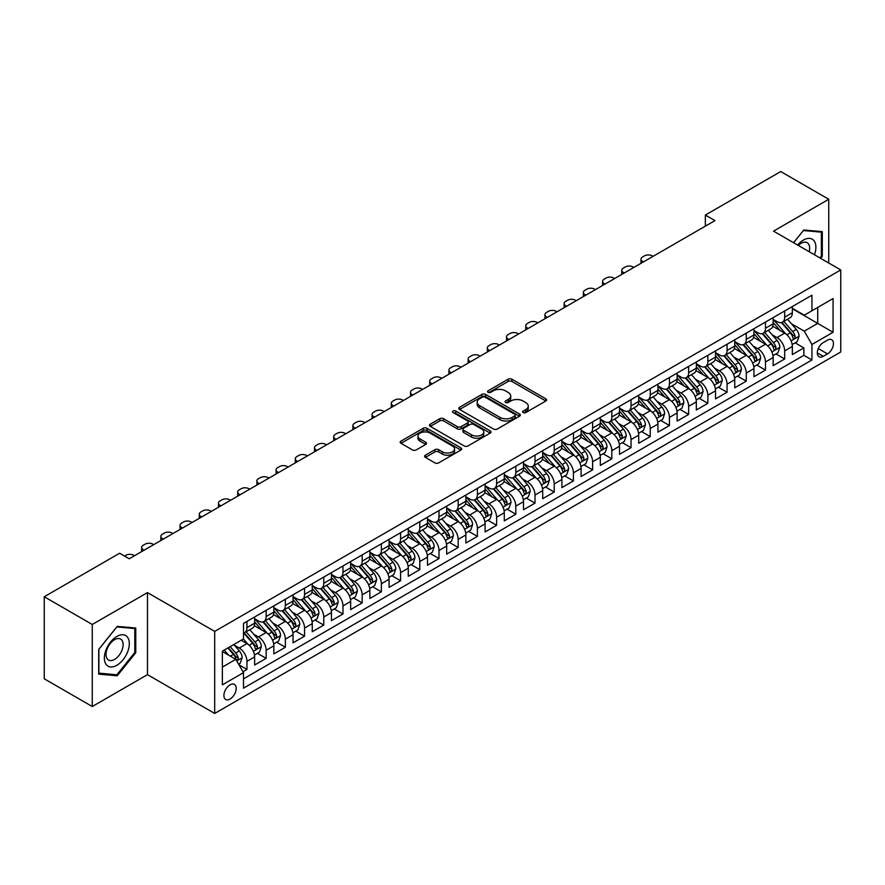 <?xml version="1.0" encoding="UTF-8"?>
<svg xmlns="http://www.w3.org/2000/svg" width="885" height="885" viewBox="0 0 885 885"><rect width="100%" height="100%" fill="white"/><g stroke="black" fill="none" stroke-linecap="round" stroke-linejoin="round"><path stroke-width="1.33" d="M523.168 412.565A1.87 1.073 0 0 0 525.801 412.565L545.835 401.005A2.666 1.538 0 0 0 546.609 399.92A2.666 1.538 0 0 0 545.835 398.825L511.906 379.234A2.666 1.538 0 0 0 508.134 379.234L488.1 390.805A1.87 1.073 0 0 0 487.558 391.568A1.87 1.073 0 0 0 488.1 392.32A1.87 1.073 0 0 0 490.744 392.32L493.332 390.827A8.529 4.923 0 0 1 505.401 390.827L508.222 392.464A8.529 4.923 0 0 1 510.722 395.949A8.529 4.923 0 0 1 508.222 399.423L505.634 400.927A1.87 1.073 0 0 0 505.092 401.679A1.87 1.073 0 0 0 505.634 402.443A1.87 1.073 0 0 0 508.278 402.443L510.866 400.949A8.529 4.923 0 0 1 522.924 400.949L525.756 402.587A8.529 4.923 0 0 1 528.256 406.06A8.529 4.923 0 0 1 525.756 409.545L523.168 411.049A1.87 1.073 0 0 0 522.615 411.802A1.87 1.073 0 0 0 523.168 412.565L523.168 411.049M230.056 699.039A8.695 5.022 120 0 0 235.731 691.384A8.695 5.022 120 0 0 234.392 684.415A8.695 5.022 120 0 0 230.056 684.846A8.695 5.022 120 0 0 224.37 692.501A8.695 5.022 120 0 0 225.708 699.471A8.695 5.022 120 0 0 230.056 699.039M425.375 455.2A2.666 1.538 0 0 0 424.601 456.295A2.666 1.538 0 0 0 425.375 457.379L434.9 462.877A2.666 1.538 0 0 0 438.672 462.877L460.908 450.034A2.666 1.538 0 0 0 461.693 448.949A2.666 1.538 0 0 0 460.908 447.854L426.979 428.263A2.666 1.538 0 0 0 423.207 428.263L400.971 441.106A2.666 1.538 0 0 0 400.186 442.201A2.666 1.538 0 0 0 400.971 443.285L412.465 449.923A2.666 1.538 0 0 0 416.238 449.923L425.751 444.425A2.666 1.538 0 0 0 426.537 443.341A2.666 1.538 0 0 0 425.751 442.257L420.054 438.96A7.135 4.115 0 0 1 417.963 436.051A7.135 4.115 0 0 1 422.366 432.245A7.135 4.115 0 0 1 430.143 433.141L452.478 446.029A7.135 4.115 0 0 1 454.569 448.949A7.135 4.115 0 0 1 450.166 452.744A7.135 4.115 0 0 1 442.389 451.859L438.672 449.702A2.666 1.538 0 0 0 434.9 449.702L425.375 455.2L425.375 457.379M147.474 592.596L92.261 624.478L44.25 596.755L44.25 678.806L92.261 706.518L147.474 674.647L214.69 713.454L214.69 631.403L147.474 592.596L147.474 674.647M828.747 263.022L828.747 199.269L773.534 231.14L840.75 269.947L214.69 631.403M828.747 199.269L780.736 171.546L705.356 215.066L705.356 226.151M44.25 596.755L119.63 553.236L129.232 558.778L714.958 220.608L705.356 215.066M493.52 429.026A2.666 1.538 0 0 0 497.293 429.026L519.539 416.182A2.666 1.538 0 0 0 520.314 415.098A2.666 1.538 0 0 0 519.539 414.014L485.599 394.422A2.666 1.538 0 0 0 481.838 394.422L459.592 407.266A2.666 1.538 0 0 0 458.806 408.35A2.666 1.538 0 0 0 459.592 409.434L493.52 429.026M453.839 412.974A1.87 1.073 0 0 1 455.731 413.24L455.731 411.016L490.224 430.929A2.666 1.538 0 0 1 491.009 432.024A2.666 1.538 0 0 1 490.224 433.108L467.977 445.952A2.666 1.538 0 0 1 464.205 445.952L430.276 426.36L430.276 424.18A2.666 1.538 0 0 0 429.502 425.276A2.666 1.538 0 0 0 430.276 426.36M430.276 424.18L439.801 418.694A2.666 1.538 0 0 1 443.573 418.694L457.335 426.636A2.666 1.538 0 0 0 461.096 426.636L467.413 422.986A2.666 1.538 0 0 0 468.198 421.902A2.666 1.538 0 0 0 467.413 420.806L453.087 412.543A1.87 1.073 0 0 1 452.545 411.779A1.87 1.073 0 0 1 453.695 410.784A1.87 1.073 0 0 1 455.731 411.016M242.966 671.737L246.948 669.436L238.983 664.834M234.448 645.253L239.271 648.03A10.863 6.272 60 0 1 246.948 661.338L254.637 656.902L254.637 665L266.153 658.351L257.413 653.307M253.652 634.169L258.475 636.946A10.863 6.272 60 0 1 266.153 650.254L273.841 645.818L273.841 653.915L285.357 647.256L276.618 642.211M272.857 623.073L277.68 625.861A10.863 6.272 60 0 1 285.357 639.169L293.046 634.733L293.046 642.82L304.562 636.171L295.822 631.127M292.061 611.989L296.884 614.776A10.863 6.272 60 0 1 304.562 628.073L312.25 623.637L312.25 631.735L323.766 625.087L315.027 620.042M311.266 600.904L316.089 603.681A10.863 6.272 60 0 1 323.766 616.989L331.455 612.553L331.455 620.65L342.971 614.002L334.231 608.946M330.47 589.808L335.293 592.596A10.863 6.272 60 0 1 342.971 605.904L350.659 601.468L350.659 609.566L362.175 602.906L353.436 597.862M349.675 578.724L354.498 581.511A10.863 6.272 60 0 1 362.175 594.82L369.864 590.383L369.864 598.47L381.38 591.822L372.64 586.777M368.879 567.639L373.702 570.427A10.863 6.272 60 0 1 381.38 583.724L389.068 579.288L389.068 587.386L400.584 580.737L391.845 575.692M388.084 556.554L392.907 559.331A10.863 6.272 60 0 1 400.584 572.639L408.273 568.203L408.273 576.301L419.789 569.641L411.049 564.597M407.288 545.459L412.111 548.246A10.863 6.272 60 0 1 419.789 561.555L427.477 557.119L427.477 565.216L438.993 558.557L430.254 553.512M426.493 534.374L431.316 537.162A10.863 6.272 60 0 1 438.993 550.47L446.682 546.034L446.682 554.121L458.198 547.472L449.458 542.428M445.697 523.289L450.52 526.077A10.863 6.272 60 0 1 458.198 539.374L465.886 534.938L465.886 543.036L477.402 536.387L468.663 531.343M464.902 512.205L469.725 514.981A10.863 6.272 60 0 1 477.402 528.29L485.091 523.854L485.091 531.951L496.607 525.292L487.867 520.247M484.106 501.109L488.929 503.897A10.863 6.272 60 0 1 496.607 517.205L504.295 512.769L504.295 520.867L515.811 514.207L507.072 509.163M503.311 490.024L508.134 492.812A10.863 6.272 60 0 1 515.811 506.12L523.5 501.684L523.5 509.771L535.016 503.123L526.276 498.078M522.515 478.94L527.338 481.728A10.863 6.272 60 0 1 535.016 495.025L542.704 490.589L542.704 498.686L554.22 492.038L545.481 486.993M541.72 467.855L546.543 470.632A10.863 6.272 60 0 1 554.22 483.94L561.898 479.504L561.898 487.602L573.425 480.942L564.685 475.898M560.924 456.76L565.747 459.547A10.863 6.272 60 0 1 573.425 472.856L581.102 468.419L581.102 476.506L592.629 469.858L583.89 464.813M580.129 445.675L584.952 448.463A10.863 6.272 60 0 1 592.629 461.76L600.307 457.335L600.307 465.422L611.834 458.773L603.094 453.728M599.333 434.59L604.156 437.367A10.863 6.272 60 0 1 611.834 450.675L619.511 446.239L619.511 454.337L631.038 447.688L622.299 442.644M618.538 423.506L623.361 426.282A10.863 6.272 60 0 1 631.038 439.591L638.716 435.154L638.716 443.252L650.243 436.593L641.503 431.548M637.742 412.41L642.565 415.198A10.863 6.272 60 0 1 650.243 428.506L657.92 424.07L657.92 432.157L669.447 425.508L660.708 420.463M656.947 401.325L661.77 404.113A10.863 6.272 60 0 1 669.447 417.41L677.125 412.974L677.125 421.072L688.652 414.423L679.912 409.379M676.151 390.241L680.974 393.017A10.863 6.272 60 0 1 688.652 406.326L696.329 401.89L696.329 409.987L707.856 403.339L699.117 398.294M695.356 379.156L700.179 381.933A10.863 6.272 60 0 1 707.856 395.241L715.534 390.805L715.534 398.903L727.061 392.243L718.321 387.199M714.56 368.06L719.383 370.848A10.863 6.272 60 0 1 727.061 384.156L734.738 379.72L734.738 387.807L746.265 381.158L737.526 376.114M733.765 356.976L738.588 359.764A10.863 6.272 60 0 1 746.265 373.061L753.943 368.625L753.943 376.722L765.47 370.074L756.73 365.029M752.969 345.891L757.792 348.668A10.863 6.272 60 0 1 765.47 361.976L773.147 357.54L773.147 365.638L784.674 358.978L784.674 350.891A10.863 6.272 -120 0 0 776.997 337.583L772.174 334.795M775.935 353.934L784.674 358.978M254.637 656.902A10.863 6.272 -120 0 0 246.948 643.605L241.196 640.275M273.841 645.818A10.863 6.272 -120 0 0 266.153 632.51L254.283 625.651M293.046 634.733A10.863 6.272 -120 0 0 285.357 621.425L273.487 614.566M312.25 623.637A10.863 6.272 -120 0 0 304.562 610.34L292.692 603.481M331.455 612.553A10.863 6.272 -120 0 0 323.766 599.245L311.896 592.397M350.659 601.468A10.863 6.272 -120 0 0 342.971 588.16L331.101 581.301M369.864 590.383A10.863 6.272 -120 0 0 362.175 577.075L350.305 570.217M389.068 579.288A10.863 6.272 -120 0 0 381.38 565.991L369.51 559.132M408.273 568.203A10.863 6.272 -120 0 0 400.584 554.895L388.714 548.047M427.477 557.119A10.863 6.272 -120 0 0 419.789 543.81L407.919 536.952M446.682 546.034A10.863 6.272 -120 0 0 438.993 532.726L427.123 525.867M465.886 534.938A10.863 6.272 -120 0 0 458.198 521.641L446.328 514.782M485.091 523.854A10.863 6.272 -120 0 0 477.402 510.545L465.532 503.698M504.295 512.769A10.863 6.272 -120 0 0 496.607 499.461L484.737 492.602M523.5 501.684A10.863 6.272 -120 0 0 515.811 488.376L503.941 481.517M542.704 490.589A10.863 6.272 -120 0 0 535.016 477.292L523.146 470.433M561.898 479.504A10.863 6.272 -120 0 0 554.22 466.196L542.35 459.348M581.102 468.419A10.863 6.272 -120 0 0 573.425 455.111L561.544 448.252M600.307 457.335A10.863 6.272 -120 0 0 592.629 444.027L580.748 437.168M619.511 446.239A10.863 6.272 -120 0 0 611.834 432.942L599.953 426.083M638.716 435.154A10.863 6.272 -120 0 0 631.038 421.846L619.157 414.988M657.92 424.07A10.863 6.272 -120 0 0 650.243 410.762L638.362 403.903M677.125 412.974A10.863 6.272 -120 0 0 669.447 399.677L657.566 392.818M696.329 401.89A10.863 6.272 -120 0 0 688.652 388.592L676.771 381.734M715.534 390.805A10.863 6.272 -120 0 0 707.856 377.497L695.975 370.638M734.738 379.72A10.863 6.272 -120 0 0 727.061 366.412L715.18 359.553M753.943 368.625A10.863 6.272 -120 0 0 746.265 355.327L734.384 348.469M773.147 357.54A10.863 6.272 -120 0 0 765.47 344.232L753.589 337.384M827.497 340.139L823.271 342.572A8.419 4.856 120 0 0 817.773 349.995A8.419 4.856 120 0 0 819.067 356.743A8.419 4.856 120 0 0 823.271 356.323L827.497 353.878A8.419 4.856 120 0 0 832.995 346.466A8.419 4.856 120 0 0 831.712 339.718A8.419 4.856 120 0 0 827.497 340.139M214.69 713.454L840.75 351.998L840.75 269.947M222.367 667.102L235.808 659.347L243.497 672.644L243.497 688.176L811.943 359.985L811.943 344.464L804.266 331.156L791.378 323.711M243.497 672.644L222.367 684.846L222.367 651.139L243.497 638.948L243.497 623.416L811.943 295.225L811.943 310.757L833.073 298.555L833.073 332.262L811.943 344.464M254.637 618.759L258.475 620.982A10.863 6.272 60 0 0 263.907 621.524L271.584 617.088A10.863 6.272 -120 0 0 273.841 612.11L273.841 605.904M273.841 607.674L277.68 609.898A10.863 6.272 60 0 0 283.111 610.429L290.789 605.993A10.863 6.272 -120 0 0 293.046 601.026L293.046 594.82M293.046 596.59L296.884 598.802A10.863 6.272 60 0 0 302.316 599.344L309.993 594.908A10.863 6.272 -120 0 0 312.25 589.941L312.25 583.724M312.25 585.505L316.089 587.717A10.863 6.272 60 0 0 321.52 588.26L329.198 583.823A10.863 6.272 -120 0 0 331.455 578.845L331.455 572.639M331.455 574.409L335.293 576.633A10.863 6.272 60 0 0 340.725 577.164L348.402 572.739A10.863 6.272 -120 0 0 350.659 567.761L350.659 561.555M350.659 563.325L354.498 565.548A10.863 6.272 60 0 0 359.93 566.079L367.607 561.643A10.863 6.272 -120 0 0 369.864 556.676L369.864 550.459M369.864 552.24L373.702 554.452A10.863 6.272 60 0 0 379.134 554.995L386.811 550.558A10.863 6.272 -120 0 0 389.068 545.591L389.068 539.374M389.068 541.155L392.907 543.368A10.863 6.272 60 0 0 398.338 543.91L406.016 539.474A10.863 6.272 -120 0 0 408.273 534.496L408.273 528.29M408.273 530.06L412.111 532.283A10.863 6.272 60 0 0 417.543 532.814L425.22 528.389A10.863 6.272 -120 0 0 427.477 523.411L427.477 517.205M427.477 518.975L431.316 521.199A10.863 6.272 60 0 0 436.748 521.73L444.425 517.294A10.863 6.272 -120 0 0 446.682 512.327L446.682 506.109M446.682 507.89L450.52 510.103A10.863 6.272 60 0 0 455.952 510.645L463.629 506.209A10.863 6.272 -120 0 0 465.886 501.231L465.886 495.025M465.886 496.806L469.725 499.018A10.863 6.272 60 0 0 475.156 499.56L482.834 495.124A10.863 6.272 -120 0 0 485.091 490.146L485.091 483.94M485.091 485.71L488.929 487.934A10.863 6.272 60 0 0 494.361 488.465L502.038 484.029A10.863 6.272 -120 0 0 504.295 479.062L504.295 472.856M504.295 474.625L508.134 476.838A10.863 6.272 60 0 0 513.566 477.38L521.243 472.944A10.863 6.272 -120 0 0 523.5 467.977L523.5 461.76M523.5 463.541L527.338 465.753A10.863 6.272 60 0 0 532.77 466.295L540.447 461.859A10.863 6.272 -120 0 0 542.704 456.881L542.704 450.675M542.704 452.456L546.543 454.669A10.863 6.272 60 0 0 551.974 455.211L559.652 450.775A10.863 6.272 -120 0 0 561.898 445.797L561.898 439.591M561.898 441.361L565.747 443.584A10.863 6.272 60 0 0 571.179 444.115L578.856 439.679A10.863 6.272 -120 0 0 581.102 434.712L581.102 428.506M581.102 430.276L584.952 432.488A10.863 6.272 60 0 0 590.383 433.03L598.061 428.594A10.863 6.272 -120 0 0 600.307 423.627L600.307 417.41M600.307 419.191L604.156 421.404A10.863 6.272 60 0 0 609.588 421.946L617.265 417.51A10.863 6.272 -120 0 0 619.511 412.532L619.511 406.326M619.511 408.096L623.361 410.319A10.863 6.272 60 0 0 628.792 410.861L636.47 406.425A10.863 6.272 -120 0 0 638.716 401.447L638.716 395.241M638.716 397.011L642.565 399.235A10.863 6.272 60 0 0 647.997 399.766L655.674 395.329A10.863 6.272 -120 0 0 657.92 390.362L657.92 384.156M657.92 385.926L661.77 388.139A10.863 6.272 60 0 0 667.202 388.681L674.879 384.245A10.863 6.272 -120 0 0 677.125 379.278L677.125 373.061M677.125 374.842L680.974 377.054A10.863 6.272 60 0 0 686.406 377.596L694.083 373.16A10.863 6.272 -120 0 0 696.329 368.182L696.329 361.976M696.329 363.746L700.179 365.97A10.863 6.272 60 0 0 705.611 366.512L713.288 362.076A10.863 6.272 -120 0 0 715.534 357.098L715.534 350.891M715.534 352.661L719.383 354.885A10.863 6.272 60 0 0 724.815 355.416L732.492 350.98A10.863 6.272 -120 0 0 734.738 346.013L734.738 339.807M734.738 341.577L738.588 343.789A10.863 6.272 60 0 0 744.019 344.331L751.697 339.895A10.863 6.272 -120 0 0 753.943 334.928L753.943 328.711M753.943 330.492L757.792 332.705A10.863 6.272 60 0 0 763.224 333.247L770.901 328.811A10.863 6.272 -120 0 0 773.147 323.833L773.147 317.626M243.497 678.861L803.879 355.327L803.879 347.894L792.352 354.553L792.352 346.455A10.863 6.272 -120 0 0 784.674 333.147L772.793 326.288M773.147 319.397L776.997 321.62A10.863 6.272 -120 0 0 782.428 322.151A10.863 6.272 -120 0 0 784.674 317.184L784.674 310.978M782.428 322.151L790.106 317.726A10.863 6.272 -120 0 0 792.352 312.748L792.352 306.542M246.948 621.425L246.948 627.631A10.863 6.272 60 0 1 244.702 632.609A10.863 6.272 60 0 1 243.497 633.04M244.702 632.609L252.38 628.173A10.863 6.272 -120 0 0 254.637 623.195L254.637 616.989M266.153 610.34L266.153 616.546A10.863 6.272 60 0 1 263.907 621.524M285.357 599.245L285.357 605.462A10.863 6.272 60 0 1 283.111 610.429M304.562 588.16L304.562 594.366A10.863 6.272 60 0 1 302.316 599.344M323.766 577.075L323.766 583.281A10.863 6.272 60 0 1 321.52 588.26M342.971 565.991L342.971 572.197A10.863 6.272 60 0 1 340.725 577.164M362.175 554.895L362.175 561.112A10.863 6.272 60 0 1 359.93 566.079M381.38 543.81L381.38 550.016A10.863 6.272 60 0 1 379.134 554.995M400.584 532.726L400.584 538.932A10.863 6.272 60 0 1 398.338 543.91M419.789 521.641L419.789 527.847A10.863 6.272 60 0 1 417.543 532.814M438.993 510.545L438.993 516.763A10.863 6.272 60 0 1 436.748 521.73M458.198 499.461L458.198 505.667A10.863 6.272 60 0 1 455.952 510.645M477.402 488.376L477.402 494.582A10.863 6.272 60 0 1 475.156 499.56M496.607 477.292L496.607 483.498A10.863 6.272 60 0 1 494.361 488.465M515.811 466.196L515.811 472.413A10.863 6.272 60 0 1 513.566 477.38M535.016 455.111L535.016 461.317A10.863 6.272 60 0 1 532.77 466.295M554.22 444.027L554.22 450.233A10.863 6.272 60 0 1 551.974 455.211M573.425 432.942L573.425 439.148A10.863 6.272 60 0 1 571.179 444.115M592.629 421.846L592.629 428.063A10.863 6.272 60 0 1 590.383 433.03M611.834 410.762L611.834 416.968A10.863 6.272 60 0 1 609.588 421.946M631.038 399.677L631.038 405.883A10.863 6.272 60 0 1 628.792 410.861M650.243 388.581L650.243 394.798A10.863 6.272 60 0 1 647.997 399.766M669.447 377.497L669.447 383.703A10.863 6.272 60 0 1 667.202 388.681M688.652 366.412L688.652 372.618A10.863 6.272 60 0 1 686.406 377.596M707.856 355.327L707.856 361.534A10.863 6.272 60 0 1 705.611 366.512M727.061 344.232L727.061 350.449A10.863 6.272 60 0 1 724.815 355.416M746.265 333.147L746.265 339.353A10.863 6.272 60 0 1 744.019 344.331M765.47 322.063L765.47 328.269A10.863 6.272 60 0 1 763.224 333.247M765.47 361.976L765.47 370.074M746.265 373.061L746.265 381.158M727.061 384.156L727.061 392.243M707.856 395.241L707.856 403.339M688.652 406.326L688.652 414.423M669.447 417.41L669.447 425.508M650.243 428.506L650.243 436.593M631.038 439.591L631.038 447.688M611.834 450.675L611.834 458.773M592.629 461.76L592.629 469.858M573.425 472.856L573.425 480.942M554.22 483.94L554.22 492.038M535.016 495.025L535.016 503.123M515.811 506.12L515.811 514.207M496.607 517.205L496.607 525.292M477.402 528.29L477.402 536.387M458.198 539.374L458.198 547.472M438.993 550.47L438.993 558.557M419.789 561.555L419.789 569.641M400.584 572.639L400.584 580.737M381.38 583.724L381.38 591.822M362.175 594.82L362.175 602.906M342.971 605.904L342.971 614.002M323.766 616.989L323.766 625.087M304.562 628.073L304.562 636.171M285.357 639.169L285.357 647.256M266.153 650.254L266.153 658.351M246.948 661.338L246.948 669.436M235.808 659.347L222.367 651.581M804.266 331.156L817.707 323.39L817.707 307.427L833.073 298.555M792.352 308.754L833.073 332.262M792.352 308.312L804.266 315.193L811.943 310.757M92.261 624.478L92.261 706.518M795.139 342.849L803.879 347.894M803.879 355.327L811.943 359.985M820.694 258.376L822.309 256.362L822.309 231.649L803.779 230L793.568 242.711M98.7 674.138L117.229 675.797L135.759 652.743L135.759 628.029L117.229 626.37L98.7 649.424L98.7 674.138M821.357 255.809L822.309 256.362M134.797 652.19L135.759 652.743M115.271 674.669L117.229 675.797M523.909 412.83L525.756 411.768A8.529 4.923 0 0 0 528.256 408.284L528.256 406.06M510.722 395.949L510.722 398.161A8.529 4.923 0 0 1 508.222 401.646L506.375 402.708M545.835 398.825L545.835 401.005L511.906 381.457A2.666 1.538 0 0 0 508.134 381.457L488.852 392.586M519.495 416.204L485.599 396.635A2.666 1.538 0 0 0 481.838 396.635L459.625 409.456M514.827 415.861A1.87 1.073 0 0 0 515.369 415.098A1.87 1.073 0 0 0 514.827 414.335L485.035 397.144A1.87 1.073 0 0 0 482.402 397.144L479.67 398.715A8.529 4.923 0 0 0 477.17 402.199A8.529 4.923 0 0 0 479.67 405.684L500.025 417.432A8.529 4.923 0 0 0 512.094 417.432L514.827 415.861L514.827 418.074A1.87 1.073 0 0 0 515.369 417.311L515.369 415.098M477.17 402.199L477.17 404.423A8.529 4.923 0 0 0 479.67 407.897L479.67 405.684M514.827 418.074L512.094 419.656A8.529 4.923 0 0 1 500.025 419.656L479.67 407.897M430.309 426.382L439.801 420.906L439.801 418.694M468.198 421.902L468.198 424.114A2.666 1.538 0 0 1 467.413 425.209L461.096 428.849A2.666 1.538 0 0 1 457.335 428.849L443.573 420.906A2.666 1.538 0 0 0 439.801 420.906M455.731 413.24L490.19 433.13M471.605 434.878A7.135 4.115 0 0 0 479.382 435.774A7.135 4.115 0 0 0 483.785 431.969A7.135 4.115 0 0 0 481.694 429.059L473.818 424.512A2.666 1.538 0 0 0 470.057 424.512L463.74 428.163A2.666 1.538 0 0 0 462.955 429.247A2.666 1.538 0 0 0 463.74 430.331L471.605 434.878L471.605 437.09A7.135 4.115 0 0 0 479.382 437.986A7.135 4.115 0 0 0 483.785 434.181L483.785 431.969M462.955 429.247L462.955 431.46A2.666 1.538 0 0 0 463.74 432.555L463.74 430.331M471.605 437.09L463.74 432.555M454.569 448.949L454.569 451.162A7.135 4.115 0 0 1 450.166 454.967A7.135 4.115 0 0 1 442.389 454.071L438.672 451.925A2.666 1.538 0 0 0 434.9 451.925L425.408 457.401M417.963 436.051L417.963 438.263A7.135 4.115 0 0 0 420.054 441.173L420.054 438.96M425.751 442.257L425.751 444.425L420.054 441.173M460.875 450.056L426.979 430.486A2.666 1.538 0 0 0 423.207 430.486L401.005 443.308M792.197 344.553L797.153 341.687L799.078 336.145A7.202 4.159 -120 0 0 796.268 329.386L787.495 319.231M643.428 261.916L642.565 261.418A5.432 3.131 -0 0 1 640.972 259.194A5.432 3.131 -0 0 1 642.565 256.982L644.479 255.865A5.432 3.131 -0 0 1 652.168 255.865L653.03 256.373M785.736 333.855L775.337 321.808A20.775 11.992 -120 0 0 773.147 319.518M780.039 330.47L774.209 323.733A17.246 9.956 -120 0 0 773.147 322.571M781.444 322.549L790.316 332.826A7.202 4.159 60 0 1 792.883 337.782C793.967 339.232 794.741 338.789 795.195 336.455A7.202 4.159 -120 0 0 792.628 331.488L783.844 321.332M781.964 322.383L791.5 333.424A3.662 2.113 60 0 1 792.429 334.851L795.195 336.455M792.883 337.782L793.414 338.634M814.466 254.769A17.656 10.189 120 0 0 803.403 240.067A17.656 10.189 120 0 0 797.617 245.045M809.2 251.738A12.08 6.98 120 0 0 807.164 242.7A12.08 6.98 120 0 0 801.124 243.298A12.08 6.98 120 0 0 798.325 245.455M793.602 242.733L803.403 230.542L821.357 232.147L821.357 256.086L819.886 257.911M820.163 231.461L821.357 232.147M127.65 651.825A17.656 10.189 120 0 0 123.081 634.777A17.656 10.189 120 0 0 106.034 649.9A17.656 10.189 120 0 0 110.603 666.947A17.656 10.189 120 0 0 127.65 651.825M121.975 650.209A12.08 6.98 120 0 0 120.614 639.081A12.08 6.98 120 0 0 107.173 648.893A12.08 6.98 120 0 0 108.523 660.022A12.08 6.98 120 0 0 121.975 650.209M98.888 673.197L98.888 649.258L116.842 626.923L134.797 628.527L134.797 652.466L116.842 674.801L98.7 673.087M133.613 627.841L134.797 628.527M772.992 355.637L777.948 352.772L779.873 347.23A7.202 4.159 -120 0 0 777.074 340.471L768.291 330.315M624.224 273L623.361 272.503A5.432 3.131 -0 0 1 621.768 270.279A5.432 3.131 -0 0 1 623.361 268.066L625.275 266.96A5.432 3.131 -0 0 1 632.963 266.96L633.826 267.458M766.532 344.94L756.133 332.893A20.775 11.992 -120 0 0 753.943 330.603M760.834 341.555L755.005 334.818A17.246 9.956 -120 0 0 753.943 333.656M762.239 333.634L771.112 343.911A7.202 4.159 60 0 1 773.678 348.867C774.762 350.316 775.537 349.874 775.99 347.54A7.202 4.159 -120 0 0 773.424 342.584L764.64 332.417M762.759 333.468L772.295 344.508A3.662 2.113 60 0 1 773.225 345.947L775.99 347.54M773.678 348.867L774.209 349.719M753.788 366.722L758.744 363.857L760.669 358.314A7.202 4.159 -120 0 0 757.87 351.555L749.086 341.4M605.019 284.085L604.156 283.587A5.432 3.131 -0 0 1 602.563 281.375A5.432 3.131 -0 0 1 604.156 279.151L606.07 278.045A5.432 3.131 -0 0 1 613.759 278.045L614.621 278.543M747.327 356.024L736.928 343.977A20.775 11.992 -120 0 0 734.738 341.698M741.63 352.65L735.8 345.902A17.246 9.956 -120 0 0 734.738 344.752M743.035 344.719L751.907 354.996A7.202 4.159 60 0 1 754.474 359.952C755.558 361.401 756.332 360.958 756.786 358.624A7.202 4.159 -120 0 0 754.219 353.668L745.447 343.513M743.555 344.553L753.091 355.593A3.662 2.113 60 0 1 754.02 357.031L756.786 358.624M754.474 359.952L755.005 360.803M734.583 377.818L739.539 374.952L741.464 369.41A7.202 4.159 -120 0 0 738.665 362.651L729.882 352.484M585.815 295.17L584.952 294.672A5.432 3.131 -0 0 1 583.359 292.459A5.432 3.131 -0 0 1 584.952 290.236L586.866 289.13A5.432 3.131 -0 0 1 594.554 289.13L595.417 289.627M728.123 367.109L717.724 355.062A20.775 11.992 -120 0 0 715.534 352.783M722.425 363.735L716.596 356.998A17.246 9.956 -120 0 0 715.534 355.836M723.83 355.814L732.703 366.08A7.202 4.159 60 0 1 735.269 371.047C736.353 372.485 737.128 372.043 737.581 369.709A7.202 4.159 -120 0 0 735.015 364.753L726.242 354.597M724.35 355.637L733.886 366.678A3.662 2.113 60 0 1 734.815 368.116L737.581 369.709M735.269 371.047L735.8 371.899M715.379 388.902L720.335 386.037L722.26 380.495A7.202 4.159 -120 0 0 719.461 373.735L710.677 363.58M566.61 306.265L565.747 305.767A5.432 3.131 -0 0 1 564.154 303.544A5.432 3.131 -0 0 1 565.747 301.331L567.661 300.214A5.432 3.131 -0 0 1 575.35 300.214L576.212 300.723M708.918 378.205L698.519 366.158A20.775 11.992 -120 0 0 696.329 363.868M703.221 374.82L697.391 368.083A17.246 9.956 -120 0 0 696.329 366.921M704.626 366.899L713.498 377.176A7.202 4.159 60 0 1 716.065 382.132C717.149 383.581 717.923 383.139 718.377 380.804A7.202 4.159 -120 0 0 715.81 375.837L707.038 365.682M705.146 366.733L714.682 377.773A3.662 2.113 60 0 1 715.611 379.2L718.377 380.804M716.065 382.132L716.596 382.984M696.174 399.987L701.13 397.122L703.055 391.579A7.202 4.159 -120 0 0 700.256 384.82L691.473 374.665M547.406 317.35L546.543 316.852A5.432 3.131 -0 0 1 544.95 314.629A5.432 3.131 -0 0 1 546.543 312.416L548.457 311.31A5.432 3.131 -0 0 1 556.145 311.31L557.008 311.808M689.714 389.289L679.315 377.242A20.775 11.992 -120 0 0 677.125 374.952M684.017 385.904L678.187 379.167A17.246 9.956 -120 0 0 677.125 378.006M685.421 377.983L694.294 388.261A7.202 4.159 60 0 1 696.86 393.217C697.944 394.666 698.719 394.223 699.172 391.889A7.202 4.159 -120 0 0 696.606 386.933L687.833 376.767M685.941 377.818L695.477 388.858A3.662 2.113 60 0 1 696.406 390.296L699.172 391.889M696.86 393.217L697.391 394.068M676.97 411.082L681.926 408.217L683.851 402.664A7.202 4.159 -120 0 0 681.052 395.905L672.268 385.749M528.201 328.435L527.338 327.937A5.432 3.131 -0 0 1 525.745 325.724A5.432 3.131 -0 0 1 527.338 323.501L529.252 322.394A5.432 3.131 -0 0 1 536.941 322.394L537.803 322.892M670.509 400.374L660.11 388.327A20.775 11.992 -120 0 0 657.92 386.048M664.812 397L658.982 390.252A17.246 9.956 -120 0 0 657.92 389.101M666.217 389.068L675.089 399.345A7.202 4.159 60 0 1 677.656 404.301C678.74 405.75 679.514 405.308 679.968 402.974A7.202 4.159 -120 0 0 677.401 398.018L668.629 387.862M666.737 388.902L676.273 399.943A3.662 2.113 60 0 1 677.202 401.381L679.968 402.974M677.656 404.301L678.187 405.153M657.765 422.167L662.721 419.302L664.646 413.76A7.202 4.159 -120 0 0 661.847 407L653.064 396.834M508.997 339.519L508.134 339.021A5.432 3.131 -0 0 1 506.541 336.809A5.432 3.131 -0 0 1 508.134 334.596L510.048 333.479A5.432 3.131 -0 0 1 517.736 333.479L518.599 333.977M651.305 411.47L640.906 399.412A20.775 11.992 -120 0 0 638.716 397.133M645.607 408.085L639.778 401.347A17.246 9.956 -120 0 0 638.716 400.186M647.012 400.164L655.885 410.43A7.202 4.159 60 0 1 658.451 415.397C659.535 416.835 660.31 416.392 660.763 414.058A7.202 4.159 -120 0 0 658.197 409.102L649.424 398.947M647.532 399.987L657.068 411.027A3.662 2.113 60 0 1 657.997 412.465L660.763 414.058M658.451 415.397L658.982 416.249M638.561 433.252L643.517 430.387L645.442 424.844A7.202 4.159 -120 0 0 642.643 418.085L633.859 407.93M489.792 350.615L488.929 350.117A5.432 3.131 -0 0 1 487.336 347.894A5.432 3.131 -0 0 1 488.929 345.681L490.843 344.575A5.432 3.131 -0 0 1 498.532 344.575L499.394 345.073M632.111 422.554L621.701 410.507A20.775 11.992 -120 0 0 619.511 408.217M626.403 419.169L620.573 412.432A17.246 9.956 -120 0 0 619.511 411.271M627.808 411.248L636.68 421.526A7.202 4.159 60 0 1 639.247 426.481C640.331 427.931 641.105 427.488 641.559 425.154A7.202 4.159 -120 0 0 638.992 420.187L630.22 410.032M628.328 411.082L637.864 422.123A3.662 2.113 60 0 1 638.793 423.55L641.559 425.154M639.247 426.481L639.778 427.333M619.356 444.336L624.312 441.471L626.237 435.929A7.202 4.159 -120 0 0 623.438 429.17L614.655 419.014M470.588 361.699L469.725 361.202A5.432 3.131 -0 0 1 468.132 358.978A5.432 3.131 -0 0 1 469.725 356.766L471.639 355.659A5.432 3.131 -0 0 1 479.327 355.659L480.19 356.157M612.907 433.639L602.497 421.592A20.775 11.992 -120 0 0 600.307 419.302M607.198 430.254L601.38 423.517A17.246 9.956 -120 0 0 600.307 422.366M608.603 422.333L617.476 432.61A7.202 4.159 60 0 1 620.042 437.566C621.126 439.015 621.901 438.573 622.354 436.239A7.202 4.159 -120 0 0 619.788 431.283L611.015 421.116M609.123 422.167L618.659 433.207A3.662 2.113 60 0 1 619.589 434.646L622.354 436.239M620.042 437.566L620.573 438.418M600.152 455.432L605.108 452.567L607.033 447.013A7.202 4.159 -120 0 0 604.234 440.265L595.45 430.099M451.383 372.784L450.52 372.286A5.432 3.131 -0 0 1 448.927 370.074A5.432 3.131 -0 0 1 450.52 367.85L452.434 366.744A5.432 3.131 -0 0 1 460.123 366.744L460.985 367.242M593.702 444.724L583.292 432.676A20.775 11.992 -120 0 0 581.102 430.398M587.994 441.349L582.175 434.612A17.246 9.956 -120 0 0 581.102 433.451M589.399 433.418L598.271 443.695A7.202 4.159 60 0 1 600.838 448.651C601.922 450.1 602.696 449.657 603.15 447.323A7.202 4.159 -120 0 0 600.583 442.367L591.811 432.212M589.919 433.252L599.455 444.292A3.662 2.113 60 0 1 600.384 445.73L603.15 447.323M600.838 448.651L601.369 449.514M580.947 466.517L585.903 463.651L587.828 458.109A7.202 4.159 -120 0 0 585.029 451.35L576.246 441.184M432.179 383.88L431.316 383.371A5.432 3.131 -0 0 1 429.723 381.158A5.432 3.131 -0 0 1 431.316 378.946L433.23 377.829A5.432 3.131 -0 0 1 440.918 377.829L441.781 378.326M574.498 455.819L564.088 443.761A20.775 11.992 -120 0 0 561.898 441.482M568.789 452.434L562.971 445.697A17.246 9.956 -120 0 0 561.898 444.535M570.194 444.513L579.067 454.79A7.202 4.159 60 0 1 581.633 459.746C582.717 461.185 583.492 460.742 583.945 458.408A7.202 4.159 -120 0 0 581.379 453.452L572.606 443.297M570.714 444.336L580.25 455.388A3.662 2.113 60 0 1 581.179 456.815L583.945 458.408M581.633 459.746L582.164 460.598M561.743 477.601L566.699 474.736L568.624 469.194A7.202 4.159 -120 0 0 565.825 462.435L557.041 452.279M412.974 394.964L412.111 394.467A5.432 3.131 -0 0 1 410.518 392.243A5.432 3.131 -0 0 1 412.111 390.031L414.025 388.924A5.432 3.131 -0 0 1 421.714 388.924L422.576 389.422M555.293 466.904L544.883 454.857A20.775 11.992 -120 0 0 542.704 452.567M549.585 463.519L543.766 456.782A17.246 9.956 -120 0 0 542.704 455.62M550.99 455.598L559.873 465.875A7.202 4.159 60 0 1 562.429 470.831C563.513 472.28 564.287 471.838 564.741 469.504A7.202 4.159 -120 0 0 562.174 464.536L553.402 454.381M551.51 455.432L561.046 466.472A3.662 2.113 60 0 1 561.975 467.899L564.741 469.504M562.429 470.831L562.96 471.683M542.538 488.686L547.505 485.821L549.419 480.278A7.202 4.159 -120 0 0 546.62 473.519L537.848 463.364M393.77 406.049L392.907 405.551A5.432 3.131 -0 0 1 391.314 403.339A5.432 3.131 -0 0 1 392.907 401.115L394.821 400.009A5.432 3.131 -0 0 1 402.509 400.009L403.372 400.507M536.089 477.988L525.679 465.941A20.775 11.992 -120 0 0 523.5 463.663M530.38 474.603L524.562 467.866A17.246 9.956 -120 0 0 523.5 466.716M531.785 466.683L540.669 476.96A7.202 4.159 60 0 1 543.224 481.916C544.308 483.365 545.083 482.922 545.536 480.588A7.202 4.159 -120 0 0 542.97 475.632L534.197 465.466M532.305 466.517L541.841 477.557A3.662 2.113 60 0 1 542.77 478.995L545.536 480.588M543.224 481.916L543.755 482.767M523.334 499.782L528.301 496.916L530.215 491.363A7.202 4.159 -120 0 0 527.416 484.615L518.643 474.448M374.565 417.134L373.702 416.636A5.432 3.131 -0 0 1 372.109 414.423A5.432 3.131 -0 0 1 373.702 412.2L375.616 411.094A5.432 3.131 -0 0 1 383.305 411.094L384.167 411.591M516.884 489.073L506.474 477.026A20.775 11.992 -120 0 0 504.295 474.747M511.176 485.699L505.357 478.962A17.246 9.956 -120 0 0 504.295 477.8M512.581 477.767L521.464 488.044A7.202 4.159 60 0 1 524.02 493C525.104 494.449 525.878 494.007 526.332 491.673A7.202 4.159 -120 0 0 523.765 486.717L514.993 476.561M513.101 477.601L522.637 488.642A3.662 2.113 60 0 1 523.566 490.08L526.332 491.673M524.02 493L524.551 493.863M504.129 510.866L509.096 508.001L511.01 502.459A7.202 4.159 -120 0 0 508.211 495.7L499.439 485.544M355.361 428.229L354.498 427.732A5.432 3.131 -0 0 1 352.905 425.508A5.432 3.131 -0 0 1 354.498 423.295L356.412 422.178A5.432 3.131 -0 0 1 364.1 422.178L364.963 422.676M497.68 500.169L487.27 488.122A20.775 11.992 -120 0 0 485.091 485.832M491.971 496.784L486.153 490.047A17.246 9.956 -120 0 0 485.091 488.885M493.376 488.863L502.26 499.14A7.202 4.159 60 0 1 504.826 504.096C505.899 505.545 506.674 505.092 507.127 502.757A7.202 4.159 -120 0 0 504.561 497.801L495.788 487.646M493.896 488.697L503.443 499.737A3.662 2.113 60 0 1 504.361 501.164L507.127 502.757M504.826 504.096L505.346 504.948M484.925 521.951L489.892 519.086L491.806 513.543A7.202 4.159 -120 0 0 489.007 506.784L480.234 496.629M336.156 439.314L335.293 438.816A5.432 3.131 -0 0 1 333.7 436.593A5.432 3.131 -0 0 1 335.293 434.38L337.207 433.274A5.432 3.131 -0 0 1 344.896 433.274L345.758 433.772M478.475 511.253L468.065 499.206A20.775 11.992 -120 0 0 465.886 496.916M472.767 507.868L466.948 501.131A17.246 9.956 -120 0 0 465.886 499.97M474.172 499.948L483.055 510.225A7.202 4.159 60 0 1 485.622 515.181C486.695 516.63 487.469 516.187 487.923 513.853A7.202 4.159 -120 0 0 485.356 508.897L476.584 498.731M474.692 499.782L484.239 510.822A3.662 2.113 60 0 1 485.157 512.249L487.923 513.853M485.622 515.181L486.142 516.032M465.72 533.035L470.687 530.17L472.601 524.628A7.202 4.159 -120 0 0 469.802 517.869L461.03 507.713M316.952 450.399L316.089 449.901A5.432 3.131 -0 0 1 314.496 447.688A5.432 3.131 -0 0 1 316.089 445.465L318.003 444.358A5.432 3.131 -0 0 1 325.691 444.358L326.554 444.856M459.271 522.338L448.861 510.291A20.775 11.992 -120 0 0 446.682 508.012M453.562 518.964L447.744 512.216A17.246 9.956 -120 0 0 446.682 511.065M454.967 511.032L463.851 521.309A7.202 4.159 60 0 1 466.417 526.265C467.49 527.714 468.265 527.272 468.718 524.938A7.202 4.159 -120 0 0 466.152 519.982L457.379 509.815M455.487 510.866L465.034 521.907A3.662 2.113 60 0 1 465.952 523.345L468.718 524.938M466.417 526.265L466.937 527.117M446.516 544.131L451.483 541.266L453.397 535.713A7.202 4.159 -120 0 0 450.598 528.965L441.825 518.798M297.747 461.483L296.884 460.985A5.432 3.131 -0 0 1 295.291 458.773A5.432 3.131 -0 0 1 296.884 456.549L298.798 455.443A5.432 3.131 -0 0 1 306.487 455.443L307.349 455.941M440.066 533.423L429.656 521.376A20.775 11.992 -120 0 0 427.477 519.097M434.358 530.049L428.539 523.312A17.246 9.956 -120 0 0 427.477 522.15M435.763 522.117L444.646 532.394A7.202 4.159 60 0 1 447.213 537.361C448.286 538.799 449.06 538.357 449.514 536.022A7.202 4.159 -120 0 0 446.947 531.066L438.175 520.911M436.294 521.951L445.83 532.991A3.662 2.113 60 0 1 446.748 534.429L449.514 536.022M447.213 537.361L447.733 538.213M427.311 555.216L432.278 552.351L434.192 546.808A7.202 4.159 -120 0 0 431.393 540.049L422.621 529.894M278.543 472.579L277.68 472.081A5.432 3.131 -0 0 1 276.087 469.858A5.432 3.131 -0 0 1 277.68 467.645L279.605 466.528A5.432 3.131 -0 0 1 287.282 466.528L288.145 467.026M420.862 544.518L410.452 532.471A20.775 11.992 -120 0 0 408.273 530.181M415.153 541.133L409.335 534.396A17.246 9.956 -120 0 0 408.273 533.235M416.558 533.212L425.442 543.49A7.202 4.159 60 0 1 428.008 548.446C429.081 549.895 429.856 549.452 430.309 547.107A7.202 4.159 -120 0 0 427.743 542.151L418.97 531.996M417.089 533.047L426.625 544.087A3.662 2.113 60 0 1 427.543 545.514L430.309 547.107M428.008 548.446L428.528 549.297M408.107 566.3L413.074 563.435L414.988 557.893A7.202 4.159 -120 0 0 412.189 551.134L403.416 540.978M259.338 483.664L258.475 483.166A5.432 3.131 -0 0 1 256.882 480.942A5.432 3.131 -0 0 1 258.475 478.73L260.4 477.623A5.432 3.131 -0 0 1 268.078 477.623L268.94 478.121M401.657 555.603L391.247 543.556A20.775 11.992 -120 0 0 389.068 541.266M395.949 552.218L390.13 545.481A17.246 9.956 -120 0 0 389.068 544.319M397.354 544.297L406.237 554.574A7.202 4.159 60 0 1 408.804 559.53C409.877 560.979 410.651 560.537 411.105 558.203A7.202 4.159 -120 0 0 408.538 553.247L399.766 543.08M397.885 544.131L407.421 555.172A3.662 2.113 60 0 1 408.339 556.61L411.105 558.203M408.804 559.53L409.324 560.382M388.902 577.385L393.869 574.52L395.783 568.978A7.202 4.159 -120 0 0 392.984 562.218L384.212 552.063M240.134 494.748L239.271 494.25A5.432 3.131 -0 0 1 237.678 492.038A5.432 3.131 -0 0 1 239.271 489.814L241.196 488.708A5.432 3.131 -0 0 1 248.873 488.708L249.736 489.206M382.453 566.688L372.043 554.641A20.775 11.992 -120 0 0 369.864 552.362M376.744 563.314L370.926 556.565A17.246 9.956 -120 0 0 369.864 555.415M378.149 555.382L387.033 565.659A7.202 4.159 60 0 1 389.599 570.615C390.672 572.064 391.447 571.621 391.9 569.287A7.202 4.159 -120 0 0 389.334 564.331L380.561 554.176M378.68 555.216L388.216 566.256A3.662 2.113 60 0 1 389.135 567.694L391.9 569.287M389.599 570.615L390.119 571.467M369.698 588.481L374.665 585.616L376.579 580.073A7.202 4.159 -120 0 0 373.78 573.314L365.007 563.148M220.929 505.833L220.066 505.335A5.432 3.131 -0 0 1 218.473 503.123A5.432 3.131 -0 0 1 220.066 500.899L221.991 499.793A5.432 3.131 -0 0 1 229.669 499.793L230.531 500.291M363.248 577.772L352.838 565.725A20.775 11.992 -120 0 0 350.659 563.446M357.54 574.398L351.721 567.661A17.246 9.956 -120 0 0 350.659 566.5M358.945 566.477L367.828 576.743A7.202 4.159 60 0 1 370.395 581.711C371.468 583.149 372.242 582.706 372.696 580.372A7.202 4.159 -120 0 0 370.129 575.416L361.357 565.261M359.476 566.3L369.012 577.341A3.662 2.113 60 0 1 369.93 578.779L372.696 580.372M370.395 581.711L370.915 582.562M350.493 599.565L355.46 596.7L357.374 591.158A7.202 4.159 -120 0 0 354.575 584.399L345.803 574.243M201.725 516.928L200.862 516.431A5.432 3.131 -0 0 1 199.269 514.207A5.432 3.131 -0 0 1 200.862 511.995L202.787 510.877A5.432 3.131 -0 0 1 210.464 510.877L211.327 511.386M344.044 588.868L333.634 576.821A20.775 11.992 -120 0 0 331.455 574.531M338.335 585.483L332.517 578.746A17.246 9.956 -120 0 0 331.455 577.584M339.74 577.562L348.624 587.839A7.202 4.159 60 0 1 351.19 592.795C352.263 594.244 353.038 593.802 353.491 591.468A7.202 4.159 -120 0 0 350.925 586.501L342.152 576.345M340.271 577.396L349.807 588.436A3.662 2.113 60 0 1 350.726 589.864L353.491 591.468M351.19 592.795L351.71 593.647M331.289 610.65L336.256 607.785L338.17 602.242A7.202 4.159 -120 0 0 335.371 595.483L326.598 585.328M182.52 528.013L181.657 527.515A5.432 3.131 -0 0 1 180.064 525.292A5.432 3.131 -0 0 1 181.657 523.079L183.582 521.973A5.432 3.131 -0 0 1 191.26 521.973L192.122 522.471M324.839 599.953L314.429 587.906A20.775 11.992 -120 0 0 312.25 585.616M319.131 596.567L313.312 589.83A17.246 9.956 -120 0 0 312.25 588.669M320.536 588.647L329.419 598.924A7.202 4.159 60 0 1 331.986 603.88C333.059 605.329 333.833 604.886 334.287 602.552A7.202 4.159 -120 0 0 331.72 597.596L322.948 587.43M321.067 588.481L330.603 599.521A3.662 2.113 60 0 1 331.521 600.959L334.287 602.552M331.986 603.88L332.506 604.732M312.084 621.746L317.051 618.88L318.965 613.327A7.202 4.159 -120 0 0 316.166 606.568L307.394 596.413M163.316 539.098L162.453 538.6A5.432 3.131 -0 0 1 160.86 536.387A5.432 3.131 -0 0 1 162.453 534.164L164.378 533.058A5.432 3.131 -0 0 1 172.055 533.058L172.918 533.555M305.635 611.037L295.225 598.99A20.775 11.992 -120 0 0 293.046 596.711M299.926 607.663L294.108 600.915A17.246 9.956 -120 0 0 293.046 599.764M301.331 599.731L310.215 610.008A7.202 4.159 60 0 1 312.781 614.964C313.854 616.414 314.629 615.971 315.082 613.637A7.202 4.159 -120 0 0 312.516 608.681L303.743 598.525M301.862 599.565L311.398 610.606A3.662 2.113 60 0 1 312.316 612.044L315.082 613.637M312.781 614.964L313.301 615.816M292.88 632.83L297.847 629.965L299.761 624.423A7.202 4.159 -120 0 0 296.962 617.664L288.189 607.497M144.111 550.182L143.248 549.685A5.432 3.131 -0 0 1 141.655 547.472A5.432 3.131 -0 0 1 143.248 545.248L145.173 544.142A5.432 3.131 -0 0 1 152.851 544.142L153.713 544.64M286.43 622.122L276.02 610.075A20.775 11.992 -120 0 0 273.841 607.796M280.722 618.748L274.903 612.011A17.246 9.956 -120 0 0 273.841 610.849M282.127 610.827L291.01 621.093A7.202 4.159 60 0 1 293.577 626.06C294.65 627.498 295.424 627.056 295.878 624.721A7.202 4.159 -120 0 0 293.311 619.765L284.539 609.61M282.658 610.65L292.194 621.69A3.662 2.113 60 0 1 293.112 623.128L295.878 624.721M293.577 626.06L294.097 626.912M273.675 643.915L278.642 641.05L280.556 635.507A7.202 4.159 -120 0 0 277.757 628.748L268.985 618.593M124.519 556.068L125.969 555.238A5.432 3.131 -0 0 1 133.646 555.238L134.509 555.736M267.226 633.217L256.816 621.17A20.775 11.992 -120 0 0 254.637 618.88M261.517 629.832L255.699 623.095A17.246 9.956 -120 0 0 254.637 621.934M262.922 621.912L271.806 632.189A7.202 4.159 60 0 1 274.372 637.145C275.445 638.594 276.22 638.151 276.673 635.817A7.202 4.159 -120 0 0 274.107 630.85L265.334 620.695M263.453 621.746L272.989 632.786A3.662 2.113 60 0 1 273.907 634.213L276.673 635.817M274.372 637.145L274.892 637.996M254.471 655L259.438 652.134L261.352 646.592A7.202 4.159 -120 0 0 258.553 639.833L249.78 629.678M248.021 644.302L243.43 638.981M242.313 640.917L241.561 640.054M243.718 632.996L252.601 643.273A7.202 4.159 60 0 1 255.168 648.229C256.241 649.678 257.015 649.236 257.469 646.902A7.202 4.159 -120 0 0 254.902 641.946L246.13 631.779M244.249 632.83L253.785 643.871A3.662 2.113 60 0 1 254.703 645.309L257.469 646.902M255.168 648.229L255.688 649.081M238.596 664.17L240.233 663.23L242.147 657.677A7.202 4.159 -120 0 0 239.348 650.929L233.828 644.523M228.662 655.221L224.226 650.066M223.108 652.013L222.367 651.15M227.865 647.964L233.397 654.358A7.202 4.159 60 0 1 235.963 659.314C237.036 660.763 237.811 660.321 238.264 657.986A7.202 4.159 -120 0 0 235.698 653.03L230.177 646.636M228.319 647.709L234.58 654.955A3.662 2.113 60 0 1 235.498 656.393L238.264 657.986M235.963 659.314L236.483 660.177M239.271 648.03L246.948 643.605M258.475 636.946L266.153 632.51M277.68 625.861L285.357 621.425M296.884 614.776L304.562 610.34M316.089 603.681L323.766 599.245M335.293 592.596L342.971 588.16M354.498 581.511L362.175 577.075M373.702 570.427L381.38 565.991M392.907 559.331L400.584 554.895M412.111 548.246L419.789 543.81M431.316 537.162L438.993 532.726M450.52 526.077L458.198 521.641M469.725 514.981L477.402 510.545M488.929 503.897L496.607 499.461M508.134 492.812L515.811 488.376M527.338 481.728L535.016 477.292M546.543 470.632L554.22 466.196M565.747 459.547L573.425 455.111M584.952 448.463L592.629 444.027M604.156 437.367L611.834 432.942M623.361 426.282L631.038 421.846M642.565 415.198L650.243 410.762M661.77 404.113L669.447 399.677M680.974 393.017L688.652 388.592M700.179 381.933L707.856 377.497M719.383 370.848L727.061 366.412M738.588 359.764L746.265 355.327M757.792 348.668L765.47 344.232M776.997 337.583L784.674 333.147M784.674 317.184L792.352 312.748M246.948 627.631L254.637 623.195M266.153 616.546L273.841 612.11M285.357 605.462L293.046 601.026M304.562 594.366L312.25 589.941M323.766 583.281L331.455 578.845M342.971 572.197L350.659 567.761M362.175 561.112L369.864 556.676M381.38 550.016L389.068 545.591M400.584 538.932L408.273 534.496M419.789 527.847L427.477 523.411M438.993 516.763L446.682 512.327M458.198 505.667L465.886 501.231M477.402 494.582L485.091 490.146M496.607 483.498L504.295 479.062M515.811 472.413L523.5 467.977M535.016 461.317L542.704 456.881M554.22 450.233L561.898 445.797M573.425 439.148L581.102 434.712M592.629 428.063L600.307 423.627M611.834 416.968L619.511 412.532M631.038 405.883L638.716 401.447M650.243 394.798L657.92 390.362M669.447 383.703L677.125 379.278M688.652 372.618L696.329 368.182M707.856 361.534L715.534 357.098M727.061 350.449L734.738 346.013M746.265 339.353L753.943 334.928M765.47 328.269L773.147 323.833M784.674 350.891L792.352 346.455M818.293 348.568L827.497 353.878M817.32 352.883L823.271 356.323M525.756 411.768L525.756 409.545M505.634 402.443L505.634 400.927M508.222 401.646L508.222 399.423M488.1 392.32L488.1 390.805M508.134 381.457L508.134 379.234M511.906 381.457L511.906 379.234M459.592 409.434L459.592 407.266M481.838 396.635L481.838 394.422M485.599 396.635L485.599 394.422M519.539 416.182L519.539 414.014M500.025 419.656L500.025 417.432M512.094 419.656L512.094 417.432M443.573 420.906L443.573 418.694M457.335 428.849L457.335 426.636M461.096 428.849L461.096 426.636M467.413 425.209L467.413 422.986M490.224 433.108L490.224 430.929M434.9 451.925L434.9 449.702M438.672 451.925L438.672 449.702M442.389 454.071L442.389 451.859M400.971 443.285L400.971 441.106M423.207 430.486L423.207 428.263M426.979 430.486L426.979 428.263M460.908 450.034L460.908 447.854M642.565 261.418L642.565 262.414M791.101 340.858L799.033 336.278M775.337 321.808L776.322 321.233M792.628 331.488L796.268 329.386M786.887 334.807L790.316 332.826M623.361 272.503L623.361 273.498M771.897 351.953L779.829 347.374M756.133 332.893L757.117 332.317M773.424 342.584L777.074 340.471M767.682 345.891L771.112 343.911M604.156 283.587L604.156 284.583M752.692 363.038L760.624 358.458M736.928 343.977L737.913 343.402M754.219 353.668L757.87 351.555M748.478 356.976L751.907 354.996M584.952 294.672L584.952 295.667M733.488 374.123L741.42 369.543M717.724 355.062L718.708 354.498M735.015 364.753L738.665 362.651M729.273 368.072L732.703 366.08M565.747 305.767L565.747 306.763M714.283 385.207L722.215 380.627M698.519 366.158L699.504 365.582M715.81 375.837L719.461 373.735M710.069 379.156L713.498 377.176M546.543 316.852L546.543 317.848M695.079 396.303L703.011 391.723M679.315 377.242L680.299 376.667M696.606 386.933L700.256 384.82M690.864 390.241L694.294 388.261M527.338 327.937L527.338 328.932M675.875 407.388L683.806 402.808M660.11 388.327L661.095 387.763M677.401 398.018L681.052 395.905M671.66 401.325L675.089 399.345M508.134 339.021L508.134 340.028M656.67 418.472L664.602 413.892M640.906 399.412L641.89 398.847M658.197 409.102L661.847 407M652.455 412.421L655.885 410.43M488.929 350.117L488.929 351.113M637.466 429.557L645.397 424.977M621.701 410.507L622.686 409.932M638.992 420.187L642.643 418.085M633.251 423.506L636.68 421.526M469.725 361.202L469.725 362.197M618.261 440.653L626.193 436.073M602.497 421.592L603.481 421.017M619.788 431.283L623.438 429.17M614.046 434.59L617.476 432.61M450.52 372.286L450.52 373.282M599.056 451.737L606.988 447.157M583.292 432.676L584.277 432.112M600.583 442.367L604.234 440.265M594.842 445.675L598.271 443.695M431.316 383.371L431.316 384.378M579.852 462.822L587.784 458.242M564.088 443.761L565.072 443.197M581.379 453.452L585.029 451.35M575.637 456.771L579.067 454.79M412.111 394.467L412.111 395.462M560.648 473.906L568.579 469.327M544.883 454.857L545.868 454.282M562.174 464.536L565.825 462.435M556.433 467.855L559.873 465.875M392.907 405.551L392.907 406.547M541.443 485.002L549.375 480.422M525.679 465.941L526.663 465.366M542.97 475.632L546.62 473.519M537.228 478.94L540.669 476.96M373.702 416.636L373.702 417.631M522.238 496.087L530.17 491.507M506.474 477.026L507.459 476.462M523.765 486.717L527.416 484.615M518.024 490.024L521.464 488.044M354.498 427.732L354.498 428.727M503.034 507.171L510.966 502.591M487.27 488.122L488.255 487.547M504.561 497.801L508.211 495.7M498.819 501.12L502.26 499.14M335.293 438.816L335.293 439.812M483.829 518.267L491.761 513.687M468.065 499.206L469.05 498.631M485.356 508.897L489.007 506.784M479.615 512.205L483.055 510.225M316.089 449.901L316.089 450.896M464.625 529.352L472.557 524.772M448.861 510.291L449.845 509.716M466.152 519.982L469.802 517.869M460.41 523.289L463.851 521.309M296.884 460.985L296.884 461.981M445.42 540.436L453.352 535.856M429.656 521.376L430.641 520.811M446.947 531.066L450.598 528.965M441.206 534.374L444.646 532.394M277.68 472.081L277.68 473.077M426.216 551.521L434.148 546.941M410.452 532.471L411.437 531.896M427.743 542.151L431.393 540.049M422.001 545.47L425.442 543.49M258.475 483.166L258.475 484.161M407.012 562.617L414.943 558.037M391.247 543.556L392.232 542.981M408.538 553.247L412.189 551.134M402.797 556.554L406.237 554.574M239.271 494.25L239.271 495.246M387.807 573.701L395.739 569.121M372.043 554.641L373.027 554.065M389.334 564.331L392.984 562.218M383.592 567.639L387.033 565.659M220.066 505.335L220.066 506.331M368.602 584.786L376.534 580.206M352.838 565.725L353.823 565.161M370.129 575.416L373.78 573.314M364.388 578.735L367.828 576.743M200.862 516.431L200.862 517.426M349.398 595.87L357.33 591.291M333.634 576.821L334.618 576.246M350.925 586.501L354.575 584.399M345.183 589.819L348.624 587.839M181.657 527.515L181.657 528.511M330.194 606.966L338.125 602.386M314.429 587.906L315.414 587.33M331.72 597.596L335.371 595.483M325.979 600.904L329.419 598.924M162.453 538.6L162.453 539.596M310.989 618.051L318.921 613.471M295.225 598.99L296.221 598.426M312.516 608.681L316.166 606.568M306.774 611.989L310.215 610.008M143.248 549.685L143.248 550.691M291.784 629.135L299.716 624.556M276.02 610.075L277.016 609.511M293.311 619.765L296.962 617.664M287.57 623.084L291.01 621.093M272.58 640.22L280.512 635.64M256.816 621.17L257.812 620.595M274.107 630.85L277.757 628.748M268.365 634.169L271.806 632.189M253.375 651.316L261.307 646.736M254.902 641.946L258.553 639.833M249.161 645.253L252.601 643.273M236.726 660.929L242.103 657.82M235.698 653.03L239.348 650.929M230.288 656.15L233.397 654.358M640.972 259.194L640.972 263.332M621.768 270.279L621.768 274.416M602.563 281.375L602.563 285.501M583.359 292.459L583.359 296.597M564.154 303.544L564.154 307.681M544.95 314.629L544.95 318.766M525.745 325.724L525.745 329.851M506.541 336.809L506.541 340.946M487.336 347.894L487.336 352.031M468.132 358.978L468.132 363.115M448.927 370.074L448.927 374.2M429.723 381.158L429.723 385.296M410.518 392.243L410.518 396.38M391.314 403.339L391.314 407.465M372.109 414.423L372.109 418.55M352.905 425.508L352.905 429.645M333.7 436.593L333.7 440.73M314.496 447.688L314.496 451.815M295.291 458.773L295.291 462.899M276.087 469.858L276.087 473.995M256.882 480.942L256.882 485.08M237.678 492.038L237.678 496.164M218.473 503.123L218.473 507.26M199.269 514.207L199.269 518.344M180.064 525.292L180.064 529.429M160.86 536.387L160.86 540.514M141.655 547.472L141.655 551.609"/></g></svg>
